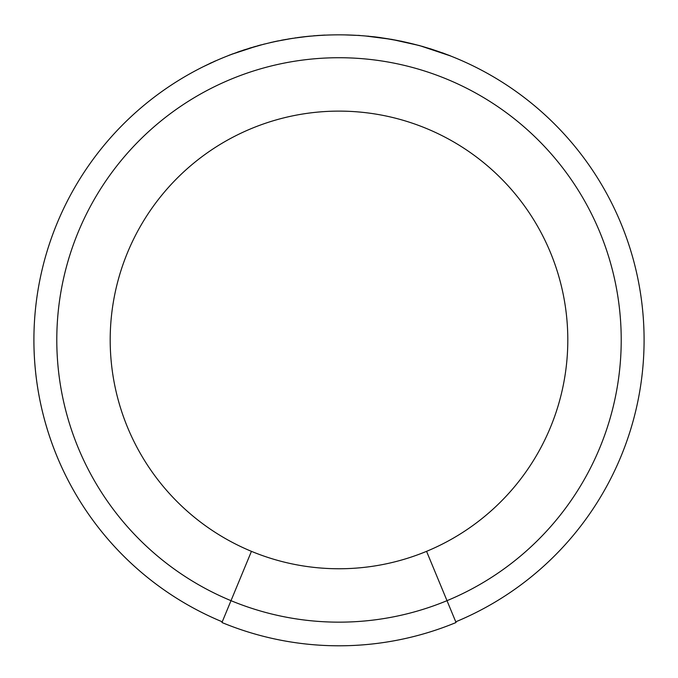 <?xml version="1.0" encoding="UTF-8"?>
<svg xmlns="http://www.w3.org/2000/svg" width="678" height="678" viewBox="0 0 678 678"><rect width="100%" height="100%" fill="white"/><g stroke="black" fill="none" stroke-linecap="round" stroke-linejoin="round"><path stroke-width="1.02" d="M426.564 551.341A228.825 228.825 0 0 0 339 111.116A228.825 228.825 0 0 0 251.436 551.341A228.825 228.825 0 0 0 426.564 551.341L456.048 622.514A305.863 305.863 0 0 1 221.952 622.514L231.003 600.674A282.218 282.218 0 0 0 621.217 339.941A282.218 282.218 0 0 0 339 57.723A282.218 282.218 0 0 0 231.003 600.674L251.436 551.341M33.9 339.941A305.1 305.1 0 0 0 222.24 621.811A305.1 305.1 0 0 1 339 34.841A305.1 305.1 0 0 1 455.76 621.811M273.259 41.926L289.557 38.79M308.914 36.248L294.837 38.053M296.972 37.748L297.557 37.663M264.479 44.002L244.165 49.867L232.257 54.121L255.767 46.409M292.218 38.443L290.337 38.663M286.684 39.358L288.031 39.129M357.459 35.4L344.797 34.892M442.412 52.816L450.319 55.867L419.521 45.579L392.333 39.536M450.319 55.791L443.497 53.291M408.283 42.807L423.326 46.646M392.299 39.451L365.739 36.01M316.567 35.663L319.796 35.442M322.991 35.256L325.059 35.154M281.294 40.341L284.201 39.799M322.618 35.205L313.346 35.841L322.618 35.281M257.852 45.748L261.462 44.858M248.928 48.435L251.716 47.587M253.191 47.155L254.403 46.723L253.191 47.155M254.606 46.74L255.42 46.511M237.749 52.13L240.444 51.197M239.444 51.536L240.512 51.172M232.986 53.765L225.732 56.647M215.29 60.961L203.383 66.639L216.189 60.647M374.502 36.832L369.857 36.4M421.182 46.112L419.521 45.655M439.895 52.003L430.072 48.672M359.925 35.476L357.831 35.341M380.358 37.578L374.764 36.866M402.079 41.35L379.833 37.502M368.663 36.205L367.866 36.129M245.063 49.655L244.165 49.952M237.461 52.147L240.444 51.113M325.059 35.078L322.991 35.18M319.796 35.366L316.567 35.587M319.457 35.392L317.584 35.51M308.88 36.248L308.261 36.315M309.185 36.222L303.981 36.773M304.21 36.748L300.235 37.231M300.286 37.231L297.167 37.646M285.031 39.57L285.769 39.443M292.379 38.341L293.193 38.299M282.997 39.943L282.04 40.121M267.03 43.451L265.946 43.714M260.801 45.028L260.089 45.214M257.555 45.909L260.064 45.223M260.064 45.146L257.555 45.833M278.192 40.96L290.176 38.773M283.972 39.765L281.853 40.163M284.201 39.722L281.294 40.265M309.414 36.197L312.338 36.002M302.735 36.926L300.99 37.137M295.939 37.815L294.964 37.951M278.336 40.85L274.031 41.756M277.802 40.96L277.175 41.163M277.175 41.087L272.92 42.002M272.132 42.18L270.403 42.57M261.293 44.816L260.089 45.138M255.631 46.367L254.843 46.596M251.716 47.511L248.928 48.358M254.403 46.799L253.191 47.07M231.147 54.537L229.681 55.096M228.681 55.477L231.19 54.52M229.85 54.952L229.003 55.274M240.512 51.087L239.444 51.46M211.672 62.681L209.934 63.478M209.934 63.393L211.672 62.596"/></g></svg>
